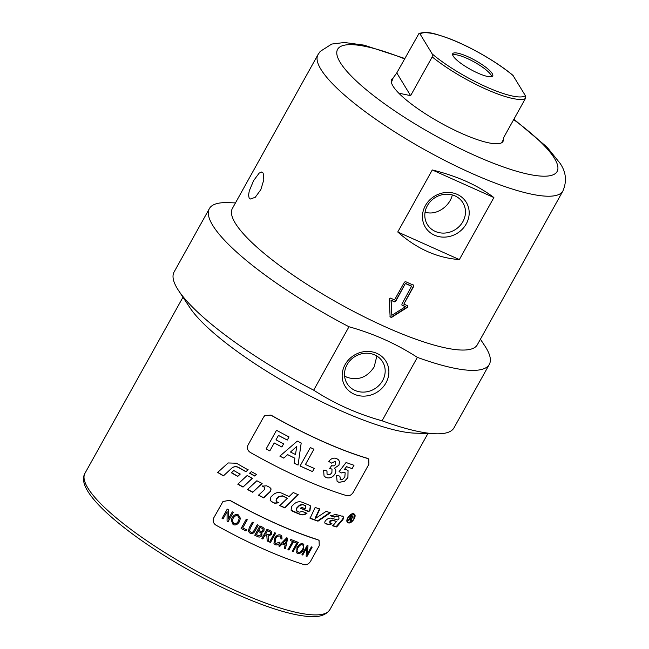 <?xml version="1.0" encoding="UTF-8"?>
<svg xmlns="http://www.w3.org/2000/svg" width="649" height="649" viewBox="0 0 649 649"><rect width="100%" height="100%" fill="white"/><g stroke="black" fill="none" stroke-linecap="round" stroke-linejoin="round"><path stroke-width="0.97" d="M270.098 500.03L271.55 501.563L274.73 503.08L278.778 502.496M276.044 500.874L276.409 498.797L278.794 496.493L282.51 495.82L287.393 498.245A140.16 31.152 -150.9 0 1 282.639 496.063L278.9 496.736L276.515 499.032L276.093 500.996L276.896 501.807A140.16 31.152 29.1 0 0 278.9 502.74L274.843 503.316A140.16 31.152 -150.9 0 1 271.639 501.791L270.13 500.144L270.941 496.907L273.278 494.684C275.89 492.445 278.746 491.958 281.844 493.216A140.16 31.152 29.1 0 0 289.113 496.566L293.234 492.518A140.16 31.152 29.1 0 0 298.289 494.749L284.911 507.948A140.16 31.152 -150.9 0 1 279.808 505.636L287.393 498.245M279.678 505.384L284.757 507.688L298.102 494.473M329.822 522.924L329.814 521.042L332.337 520.044L336.523 521.48A140.16 31.152 -150.9 0 1 332.734 520.393L330.138 521.463L330.211 523.272A140.16 31.152 29.1 0 0 332.028 523.816L328.905 524.749A140.16 31.152 -150.9 0 1 325.676 523.751C324.557 523.126 324.5 522.104 325.522 520.685L325.652 520.53C327.64 518.527 329.66 517.764 331.728 518.251A140.16 31.152 29.1 0 0 337.788 520.019L338.973 518.648L338.778 516.636L336.515 515.939L334.357 516.742L330.455 515.557M331.631 523.459L328.516 524.4L325.035 523.289M330.211 523.272L329.781 522.916M342.266 516.004C343.467 516.628 343.459 517.797 342.258 519.516L336.247 526.59L332.304 525.512M334.357 516.742L334.746 517.099A140.16 31.152 -150.9 0 1 330.828 515.898L335.72 514.406A140.16 31.152 29.1 0 0 342.696 516.369L343.159 516.596M338.778 516.636L338.948 516.864A140.16 31.152 -150.9 0 1 336.912 516.288L334.746 517.099M325.311 523.402L325.676 523.751L325.206 523.475M336.247 526.59L336.677 526.956A140.16 31.152 -150.9 0 1 332.71 525.868L336.523 521.48M342.696 516.369C343.897 516.985 343.897 518.162 342.696 519.873L336.677 526.956M248.121 469.681L246.044 471.62L238.662 467.442C236.171 466.177 233.875 466.412 231.774 468.156M223.556 475.806L217.764 472.318L228.229 462.907M246.044 471.62L245.963 471.758A140.16 31.152 -150.9 0 1 238.548 467.556C236.041 466.29 233.737 466.526 231.636 468.262L232.212 467.791M217.764 472.318L228.14 462.956L236.431 463.216A140.16 31.152 29.1 0 0 248.048 469.827L245.963 471.758M231.636 468.262L223.402 475.904A140.16 31.152 -150.9 0 1 217.577 472.391M300.373 508.07L308.535 511.339L309.735 510.09L310.368 505.79M290.987 510.09L299.814 514.113C302.118 514.949 304.422 514.584 306.717 513.026M296.244 510.585L296.942 511.193A140.16 31.152 29.1 0 0 299.294 512.175L302.312 511.469A140.16 31.152 29.1 0 0 306.977 513.327C304.681 514.892 302.369 515.249 300.057 514.414A140.16 31.152 -150.9 0 1 292.196 511.136L291.077 510.228L291.604 506.431L293.9 504.151C296.479 501.839 299.254 501.215 302.215 502.253A140.16 31.152 29.1 0 0 309.459 505.198L310.506 505.936L310.003 510.398L308.802 511.647A140.16 31.152 -150.9 0 1 300.601 508.362L301.615 507.331A140.16 31.152 29.1 0 0 305.014 508.711L305.671 508.037L305.411 505.741A140.16 31.152 -150.9 0 1 302.815 504.679L299.716 505.425L296.617 508.54L296.942 511.193M296.723 510.909L296.406 508.256L299.505 505.133L302.588 504.387L305.76 505.952M305.655 505.798L305.176 505.449M309.776 518.016L317.653 520.863L330.065 512.426M317.653 520.863L317.986 521.188A140.16 31.152 -150.9 0 1 310.068 518.324L315.163 507.404A140.16 31.152 29.1 0 0 319.835 509.132L315.495 518.381L315.179 518.064L319.519 508.808M315.495 518.381L326.187 511.363A140.16 31.152 29.1 0 0 330.43 512.767L317.986 521.188M348.748 522.453C353.267 521.058 355.019 518.429 353.989 514.56C351.409 512.175 345.025 520.125 348.051 522.137L348.748 522.453M353.989 514.56L352.302 513.838M346.923 520.547L347.84 521.926M349.211 522.494L347.499 522.356M354.062 513.967L354.573 515.484M348.489 522.907L347.718 522.559C344.343 520.311 351.45 511.477 354.322 514.138C357.112 515.882 351.855 523.905 348.489 522.907M258.44 495.065L263.648 497.694L270.3 491.366L271.079 488.867M262.318 485.931L263.875 486.726L264.824 488.097M258.464 495.26L264.305 489.752L264.849 488.202L263.9 486.92A140.16 31.152 -150.9 0 1 262.334 486.117L266.698 485.825A140.16 31.152 29.1 0 0 269.757 487.367L271.112 488.981L270.357 491.585L263.697 497.905A140.16 31.152 -150.9 0 1 258.464 495.26M247.529 489.354L252.745 492.12L262.115 483.302M247.496 489.516L256.882 480.755A140.16 31.152 29.1 0 0 262.123 483.489L252.737 492.299A140.16 31.152 -150.9 0 1 247.496 489.516M252.42 478.183L243.059 486.928L237.875 484.065M247.155 475.506A140.16 31.152 29.1 0 0 252.38 478.354L243.002 487.083A140.16 31.152 -150.9 0 1 237.794 484.203L247.155 475.506M240.244 474.038L237.818 476.285L231.506 472.65L233.916 470.411M233.786 470.525A140.16 31.152 29.1 0 0 240.146 474.168L237.721 476.415A140.16 31.152 -150.9 0 1 231.369 472.764L233.786 470.525M249.646 473.097L254.846 475.92L256.582 474.297M249.581 473.243L251.317 471.628A140.16 31.152 29.1 0 0 256.55 474.46L254.806 476.082A140.16 31.152 -150.9 0 1 249.581 473.243M349.933 517.594L350.29 517.878A140.16 31.152 29.1 0 0 351.263 518.08L352.553 517.431L352.277 516.482A140.16 31.152 -150.9 0 1 351.19 516.255L350.29 517.878M352.083 517.058L351.799 516.117A139.43 30.99 -150.9 0 1 350.866 515.923M352.091 516.239L352.569 516.604L352.091 516.239M350.273 518.251L349.511 518.064M351.596 518.113L350.849 518.291L350.825 520.758L350.273 520.644M352.78 515.996L352.699 516.807M348.408 520.328L348.764 520.612A140.16 31.152 -150.9 0 1 348.31 520.506L351.028 515.614A140.16 31.152 29.1 0 0 352.553 515.939L353.105 516.158M349.616 518.153L349.973 518.437L348.764 520.612M350.825 520.758L351.304 521.131A140.16 31.152 -150.9 0 1 350.752 521.017L350.501 518.543A140.16 31.152 -150.9 0 1 349.973 518.437M350.987 518.583L351.458 518.957L351.304 521.131M350.849 518.291L351.458 518.957M352.553 515.939L353.015 517.521L351.328 518.656M480.406 339.216L484.762 345.795A160.181 35.606 -150.9 0 1 485.971 347.686A160.181 35.606 -150.9 0 1 489.305 364.405L454 427.829A160.181 35.606 -150.9 0 1 435.787 433.783L415.092 433.151A140.16 31.152 -150.9 0 1 293.405 386.999A140.16 31.152 -150.9 0 1 190.06 307.902L178.613 290.638A160.181 35.606 -150.9 0 1 174.078 272.028L209.376 208.605A160.181 35.606 -150.9 0 1 227.588 202.65L235.473 202.894M367.553 458.348L368.762 459.062L368.9 464.246L353.364 492.161C351.58 494.936 349.478 496.128 347.053 495.747A140.525 31.233 29.1 0 1 250.198 452.369C247.472 450.455 246.766 447.997 248.056 445.003L263.591 417.088L264.8 415.636L270.974 415.1A140.16 31.152 29.1 0 0 367.553 458.348L368.656 458.981M222.996 501.482L229.819 500.274A140.16 31.152 29.1 0 0 317.799 539.676L318.967 540.366M425.079 212.134C436.363 215.987 449.887 206.195 452.296 194.927M376.842 356.033L374.213 366.823C367.293 377.353 358.216 380.849 346.98 377.296L344.587 375.99M317.799 539.676L319.057 540.439L319.251 545.671L310.62 561.182C308.835 563.949 306.685 565.109 304.186 564.662A140.525 31.233 29.1 0 1 215.955 525.155C213.213 523.256 212.491 520.806 213.789 517.821L222.972 501.507L229.819 500.274M318.002 539.854A140.525 31.233 -150.9 0 1 229.762 500.338M302.767 555.049A140.525 31.233 -150.9 0 1 301.947 554.765L307.123 545.468A140.525 31.233 29.1 0 0 308.007 545.76L307.302 554.173L311.374 546.872A140.525 31.233 29.1 0 0 312.169 547.131L306.993 556.436A140.525 31.233 -150.9 0 1 306.133 556.161L306.839 547.74L302.767 555.049L301.915 554.733M285.122 545.111L282.104 543.87L279.751 546.361A140.525 31.233 -150.9 0 1 278.77 545.971L286.704 537.802A140.525 31.233 29.1 0 0 287.726 538.216L285.438 548.681A140.525 31.233 -150.9 0 1 284.376 548.259L285.122 545.111A140.525 31.233 -150.9 0 1 282.128 543.894L279.776 546.385L278.746 545.939M275.809 543.619L279.248 542.142L280.035 542.856C278.445 544.722 276.872 545.338 275.29 544.706L273.951 543.692L274.568 538.346C276.425 535.352 278.462 534.265 280.66 535.084L281.763 535.92L282.023 539.003L280.92 538.897L280.79 536.691L280.052 536.139C278.21 535.685 276.717 536.569 275.574 538.775L274.998 542.97L275.809 543.619M270.503 542.45A140.525 31.233 -150.9 0 1 269.53 542.02L274.705 532.715A140.525 31.233 29.1 0 0 275.687 533.145L270.503 542.45L269.513 541.988M240.398 518.275L239.416 521.658C237.534 524.635 235.417 525.593 233.08 524.538L231.222 520.068L232.009 517.91C233.932 514.803 236.066 513.805 238.434 514.933L240.398 518.291L239.416 521.682C237.534 524.652 235.417 525.609 233.08 524.554L231.222 520.06M223.029 518.932A140.525 31.233 -150.9 0 1 222.063 518.397L227.239 509.092A140.525 31.233 29.1 0 0 228.278 509.668L228.237 519.168L232.301 511.866A140.525 31.233 29.1 0 0 233.275 512.394L228.099 521.699A140.525 31.233 -150.9 0 1 227.061 521.131L227.093 511.631L223.029 518.932L222.072 518.381M245.882 530.914A140.525 31.233 -150.9 0 1 241.087 528.505L246.263 519.2A140.525 31.233 29.1 0 0 247.285 519.719L242.718 527.921A140.525 31.233 29.1 0 0 246.498 529.819L245.882 530.914L241.087 528.481M254.294 530.038L257.288 524.668A140.525 31.233 29.1 0 0 258.294 525.155L255.3 530.525C253.978 533.243 252.226 534.127 250.052 533.17L248.332 531.361L249.289 527.596L252.283 522.218A140.525 31.233 29.1 0 0 253.297 522.721L250.311 528.091L249.532 530.882L250.571 532.01C251.917 532.878 253.159 532.221 254.294 530.038M264.135 528.44L263.932 530.809L261.782 532.285L261.961 535.23C260.857 537.056 259.413 537.51 257.637 536.601A140.525 31.233 -150.9 0 1 254.741 535.238L259.916 525.933A140.525 31.233 29.1 0 0 262.772 527.28L264.143 528.448L263.948 530.833L261.79 532.31L262.172 532.837M262.845 539.019A140.525 31.233 -150.9 0 1 261.847 538.565L267.023 529.26A140.525 31.233 29.1 0 0 270.349 530.768L271.826 531.847L271.59 534.5L268.078 536.09L268.435 541.534A140.525 31.233 -150.9 0 1 267.193 540.982L266.82 535.701L266.293 535.409A140.525 31.233 -150.9 0 1 265.141 534.881L262.845 539.019L261.831 538.54M271.817 531.831L271.574 534.476L268.061 536.066L268.418 541.509L267.177 540.958M267.039 535.977L265.133 534.857L262.829 538.995M288.886 550.028A140.525 31.233 -150.9 0 1 287.969 549.671L292.537 541.461A140.525 31.233 -150.9 0 1 290.225 540.56L290.833 539.457A140.525 31.233 29.1 0 0 296.358 541.591L295.741 542.694A140.525 31.233 -150.9 0 1 293.453 541.818L288.886 550.028L287.937 549.638M293.17 551.642A140.525 31.233 -150.9 0 1 292.261 551.301L297.437 542.004A140.525 31.233 29.1 0 0 298.345 542.337L293.17 551.642L292.228 551.277M297.599 553.443L296.715 552.883L296.999 547.594C298.905 544.454 300.893 543.197 302.961 543.821L303.821 544.349L303.424 549.752C301.566 552.77 299.627 553.995 297.599 553.443L296.698 552.867M306.839 547.74L302.734 555.017M312.137 547.099L306.953 556.396L306.101 556.128M307.967 545.728L307.302 554.173M286.647 538.978L282.956 543.01A140.525 31.233 29.1 0 0 285.39 544L286.647 538.978L282.956 543.01M287.702 538.183L285.414 548.648L284.351 548.227M280.774 536.658L280.035 536.106C278.194 535.66 276.701 536.536 275.557 538.751L274.981 542.953M281.755 535.904L282.007 538.978L280.895 538.873M280.011 542.824C278.429 544.698 276.847 545.306 275.273 544.673L273.943 543.684M275.671 533.113L270.487 542.418M237.858 515.971C236.317 515.03 234.711 515.858 233.056 518.47L232.334 520.441L233.656 523.492C235.327 524.311 236.901 523.516 238.378 521.123L239.205 518.421L237.85 515.987C236.317 515.046 234.711 515.874 233.048 518.486L232.334 520.441M239.205 518.421L237.85 515.987M233.283 512.377L228.099 521.682L227.061 521.115L227.101 511.615L223.037 518.916M246.49 529.795L245.882 530.898M247.277 519.695L242.718 527.921M253.288 522.696L250.303 528.067L249.524 530.858M258.286 525.13L255.292 530.509C253.97 533.227 252.218 534.103 250.043 533.145L248.332 531.353M260.306 527.483L258.748 530.314A140.525 31.233 29.1 0 0 260.395 531.093L261.401 531.434L262.886 530.517L263.048 529.089L261.823 528.205A140.452 31.217 -150.9 0 1 260.306 527.483L258.748 530.314M263.048 529.089L261.831 528.229A140.525 31.233 -150.9 0 1 260.314 527.507M261.085 533.162L259.892 532.245A140.525 31.233 -150.9 0 1 258.14 531.417L256.363 534.614A140.525 31.233 29.1 0 0 258.253 535.506L258.959 535.79L260.939 534.744L261.085 533.162L259.884 532.221A140.452 31.217 -150.9 0 1 258.132 531.393L256.363 534.614M261.782 532.285L261.953 535.206C260.849 537.031 259.405 537.486 257.621 536.577L254.733 535.214M270.674 532.496L269.806 531.791A140.452 31.217 -150.9 0 1 267.437 530.72L265.733 533.819A140.525 31.233 29.1 0 0 267.859 534.784L270.576 534.046L270.674 532.496L269.814 531.823A140.525 31.233 -150.9 0 1 267.445 530.744L265.733 533.819M268.061 536.066L268.418 536.82M296.325 541.558L295.717 542.661L293.429 541.785L288.862 549.995M292.537 541.461L290.2 540.528M298.313 542.304L293.137 551.609M302.937 545.209L302.345 544.844C301.014 544.243 299.522 545.265 297.875 547.91C296.69 550.279 296.788 551.764 298.151 552.348M302.345 544.844L302.377 544.876C301.047 544.276 299.554 545.298 297.907 547.943C296.723 550.311 296.812 551.796 298.183 552.38C299.627 552.834 301.079 551.853 302.539 549.427C303.797 547.018 303.748 545.501 302.377 544.876L302.969 545.241M298.183 552.38L297.55 551.983M303.805 544.333L303.391 549.719C301.534 552.737 299.595 553.962 297.567 553.41M367.764 458.527A140.525 31.233 -150.9 0 1 270.909 415.157L270.974 415.1M264.735 415.693L270.909 415.157M301.201 443.007L298.069 465.073A140.525 31.233 -150.9 0 1 294.111 463.191L294.897 458.218A140.525 31.233 -150.9 0 1 287.621 454.649L283.767 458.121A140.525 31.233 -150.9 0 1 279.857 456.133L297.307 441.101A140.525 31.233 29.1 0 0 301.201 443.007M283.621 443.827L281.869 446.974L274.243 442.959L269.838 450.877A140.525 31.233 -150.9 0 1 266.147 448.905L276.506 430.295A140.525 31.233 29.1 0 0 289.024 436.923L287.272 440.071A140.525 31.233 -150.9 0 1 278.437 435.43L275.987 439.827A140.525 31.233 29.1 0 0 283.621 443.843L281.869 446.991A140.525 31.233 -150.9 0 1 274.235 442.975L269.83 450.893L266.155 448.889M312.526 471.588A140.525 31.233 -150.9 0 1 300.073 466.006L310.344 447.55A140.525 31.233 29.1 0 0 313.954 449.213L305.436 464.514A140.525 31.233 29.1 0 0 314.278 468.432L312.526 471.588L300.057 465.982M338.583 459.849L339.484 461.682L338.916 465.219L334.405 468.245C336.06 469.576 336.263 471.442 335.03 473.843C332.775 477.364 329.838 478.621 326.22 477.623L324.062 476.131L323.608 470.136L326.982 470.979L327.055 474.103L327.842 474.646C329.327 475.125 330.682 474.395 331.899 472.464L332.012 469.162L329.684 468.367L331.655 465.601C333.44 466.258 334.779 465.812 335.663 464.246L335.687 461.974L334.965 461.496L331.461 463.135L328.783 461.374C331.144 458.397 333.781 457.472 336.693 458.592L338.6 459.865L339.508 461.715L338.948 465.244L334.405 468.245L334.981 468.765M338.973 482.369L337.074 481.217L336.555 475.384L339.825 476.131L340.595 479.53C341.958 480.017 343.378 479.051 344.862 476.642L345.171 472.837L344.457 472.407L341.35 472.934L339.111 471.612L346.063 462.51A140.525 31.233 29.1 0 0 353.989 465.268L352.139 468.602A140.525 31.233 -150.9 0 1 346.517 466.672L344.286 469.665L346.68 469.795L348.051 470.622L347.921 477.599L344.554 481.339L338.973 482.369L337.058 481.201M339.938 479.108L340.595 479.53M348.034 470.606L347.888 477.567L344.514 481.307L338.94 482.337M353.956 465.236L352.099 468.57L346.485 466.639L344.286 469.665M345.154 472.821L344.424 472.375L341.325 472.902L339.078 471.58M339.792 476.098L340.563 479.497M334.373 468.213C336.028 469.543 336.239 471.409 335.006 473.811C332.742 477.331 329.806 478.589 326.196 477.591L324.054 476.115M335.671 461.958L334.941 461.463L331.436 463.102L328.759 461.342M331.988 469.13L329.66 468.335M326.942 470.971L327.031 474.07M314.262 468.408L312.51 471.555M313.938 449.181L305.436 464.514M289.024 436.899L287.272 440.046L278.437 435.414L275.987 439.827M290.501 452.061A140.525 31.233 29.1 0 0 295.473 454.495L296.804 446.382L290.492 452.037L296.804 446.382M301.193 442.991L298.061 465.049L294.102 463.175M294.897 458.218L287.621 454.625L283.759 458.097L279.857 456.117M501.636 142.756L503.478 139.446L503.786 137.377L525.357 98.616L525.398 95.703L512.921 75.341C497.215 62.069 469.689 46.233 448.629 38.348C435.674 34.064 428.153 30.714 418.938 33.529L420.049 33.967L432.242 53.989L432.202 56.901L410.622 95.663L398.786 93.164M391.404 82.431L393.099 78.01L396.774 72.923L418.938 33.529M453.205 56.098A22.877 5.087 29.1 0 0 473.389 70.952A22.877 5.087 29.1 0 0 492.518 76.209A22.877 5.087 29.1 0 0 475.198 60.389A22.877 5.087 29.1 0 0 452.621 53.997A22.877 5.087 29.1 0 0 453.205 56.098M396.774 72.923L410.622 95.663M452.71 55.06A22.391 4.973 -150.9 0 1 474.281 62.036A22.391 4.973 -150.9 0 1 491.569 76.687M263.145 173.04L263.81 179.854L260.825 189.646L255.26 197.296L250.173 199.065L249.167 198.156L248.559 195.219L249.273 190.895L253.605 180.609L259.154 173.129L261.482 172.017L263.145 173.04M434.457 235.173A23.948 21.742 -31.3 0 1 433.8 196.647A23.948 21.742 -31.3 0 1 469.186 212.491A23.948 21.742 -31.3 0 1 434.457 235.173M435.26 231.401A20.833 18.91 148.7 0 0 459.492 226.193A20.833 18.91 148.7 0 0 462.932 202.812A20.833 18.91 148.7 0 0 435.301 197.499A20.833 18.91 148.7 0 0 427.342 224.481A20.833 18.91 148.7 0 0 435.26 231.401M459.362 259.576C437.215 257.978 416.682 248.778 397.748 231.985L459.362 259.576L493.881 197.547C477.696 185.249 457.156 176.057 432.275 169.957L493.881 197.547M397.748 231.985L432.275 169.957M562.91 190.993L477.291 344.822A140.16 31.152 -150.9 0 1 339.67 303.878A140.16 31.152 -150.9 0 1 232.358 208.491L317.978 54.662A140.16 31.152 29.1 0 0 425.29 150.049A140.16 31.152 29.1 0 0 562.91 190.993C567.048 181.209 566.082 171.953 560.014 163.232L546.985 147.072L513.903 119.197M413.429 285.162L413.762 286.274L403.84 304.105A140.16 31.152 29.1 0 0 407.661 305.752L407.653 307.204L391.444 317.491L390.114 316.899L389.262 298.978L390.593 298.11A140.16 31.152 29.1 0 0 394.527 299.935L404.449 282.104L405.666 281.69A140.16 31.152 29.1 0 0 413.429 285.162L413.754 285.43M503.437 139.527A63.707 14.164 -150.9 0 1 503.016 141.409A63.707 14.164 -150.9 0 1 440.46 122.799A63.707 14.164 -150.9 0 1 391.68 79.438A63.707 14.164 -150.9 0 1 393.059 78.091M405.438 306.726L405.244 306.45A139.43 30.99 -150.9 0 1 402.031 305.054L401.869 304.211L411.62 286.112A139.43 30.99 -150.9 0 1 405.438 283.345L395.655 301.428L394.446 301.85A140.16 31.152 -150.9 0 1 391.136 300.317L391.834 315.309L405.438 306.726A140.16 31.152 -150.9 0 1 402.21 305.322L401.877 305.046M411.791 286.379A140.16 31.152 -150.9 0 1 405.584 283.597M405.438 283.345L395.517 301.177L394.308 301.598A139.43 30.99 -150.9 0 1 391.014 300.073L391.136 300.317M391.014 300.073L391.834 315.309M407.458 305.476L407.442 306.928L391.282 317.231L389.96 316.639M413.251 284.895L413.583 286.006L403.84 304.105M354.167 394.178A23.948 21.742 -31.3 0 1 353.51 355.652A23.948 21.742 -31.3 0 1 388.889 371.496A23.948 21.742 -31.3 0 1 354.167 394.178M354.962 390.406A20.833 18.91 148.7 0 0 379.203 385.206A20.833 18.91 148.7 0 0 382.634 361.826A20.833 18.91 148.7 0 0 355.003 356.512A20.833 18.91 148.7 0 0 347.045 383.494A20.833 18.91 148.7 0 0 354.962 390.406M417.364 357.38C396.434 343.824 373.637 333.61 348.975 326.755L313.678 390.179C334.608 403.735 357.404 413.94 382.066 420.795L417.364 357.38A160.181 35.606 -150.9 0 0 489.305 364.405M348.975 326.755A160.181 35.606 -150.9 0 1 209.376 208.605M313.678 390.179A160.181 35.606 -150.9 0 1 178.613 290.638M435.787 433.783A160.181 35.606 -150.9 0 1 382.066 420.795M338.535 516.507L338.948 516.864M342.258 519.516L342.696 519.873M350.03 518.178L350.501 518.543M350.987 519.314L351.466 519.687M427.91 433.54L329.87 609.679A140.16 31.152 -150.9 0 1 192.25 568.735A140.16 31.152 -150.9 0 1 84.938 473.348L182.977 297.21M420.049 33.967A61.339 13.637 -150.9 0 1 459.338 42.858A61.339 13.637 -150.9 0 1 513.205 75.682M525.398 95.703A61.339 13.637 -150.9 0 1 486.101 86.812A61.339 13.637 -150.9 0 1 432.242 53.989M432.202 56.901A63.164 14.043 29.1 0 0 525.357 98.616M513.675 119.619A125.598 27.915 -150.9 0 1 554.481 158.397A125.598 27.915 -150.9 0 1 479.944 157.715A125.598 27.915 -150.9 0 1 343.402 67.074A125.598 27.915 -150.9 0 1 404.587 58.897M348.051 522.137L347.588 521.764M393.099 78.01L391.258 81.32M404.814 58.483L364.089 45.138L344.449 42.501L331.728 44.059L320.2 51.425L317.978 54.662M329.87 609.679C323.34 618.773 310.53 617.029 299.724 615.39C286.339 613.045 270.098 608.008 250.985 600.276C228.667 591.182 205.733 579.849 182.199 566.293C150.479 547.837 125.127 529.852 106.136 512.337C87.217 494.579 80.151 481.59 84.938 473.348"/></g></svg>
